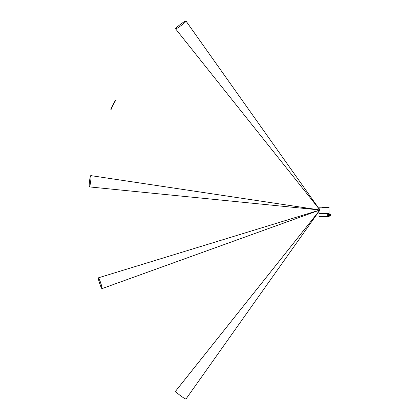 <?xml version="1.0" encoding="UTF-8"?>
<svg xmlns="http://www.w3.org/2000/svg" width="420" height="420" viewBox="0 0 420 420"><rect width="100%" height="100%" fill="white"/><g stroke="black" fill="none" stroke-linecap="round" stroke-linejoin="round"><path stroke-width="0.63" d="M319.121 209.916L319.095 211.055L175.602 391.141A6.505 0.698 36.9 0 0 175.623 391.146L175.623 391.141A6.505 0.693 36.9 0 0 175.602 391.146A6.505 0.693 36.9 0 0 175.602 391.141A6.505 0.693 36.9 0 0 180.038 395.346A6.505 0.693 36.9 0 0 185.897 399M98.406 277.83L98.406 277.83A5.691 0.583 71.6 0 1 100.758 283.043A5.691 0.583 71.6 0 1 102.002 288.629L102.002 288.629A5.691 0.583 71.6 0 1 99.65 283.416A5.691 0.583 71.6 0 1 98.406 277.83L319.116 210.252M319.132 209.612L319.121 209.879L90.82 175.613A5.691 0.583 97.1 0 1 90.82 175.613A5.691 0.583 97.1 0 1 90.836 175.618A5.691 0.583 97.1 0 0 90.799 175.613L90.799 175.613A5.691 0.583 97.1 0 1 90.668 181.33A5.691 0.583 97.1 0 1 89.386 186.905L89.386 186.905A5.691 0.583 97.1 0 1 89.518 181.188A5.691 0.583 97.1 0 1 90.799 175.613L319.935 210L89.386 186.905M115.668 100.485A5.282 0.52 116.9 0 0 112.812 104.958A5.282 0.52 116.9 0 0 110.885 109.909M175.623 391.146A6.505 0.698 36.9 0 0 180.401 395.608A6.505 0.698 36.9 0 0 186.018 398.963A6.505 0.698 36.9 0 0 186.018 398.958L319.804 210.189L175.623 391.141M98.516 278.213A5.282 0.541 71.6 0 1 100.7 283.059A5.282 0.541 71.6 0 1 101.861 288.241A5.282 0.541 71.6 0 1 99.677 283.4A5.282 0.541 71.6 0 1 98.516 278.213M111.132 109.961A5.282 0.546 -63.1 0 1 113.033 105A5.282 0.546 -63.1 0 1 115.91 100.538M175.586 28.854A6.505 0.688 -36.9 0 0 175.586 28.859A6.505 0.688 -36.9 0 0 181.198 25.499A6.505 0.688 -36.9 0 0 185.987 21.042A6.505 0.688 -36.9 0 0 185.981 21.037A6.505 0.688 -36.9 0 0 180.369 24.397A6.505 0.688 -36.9 0 0 175.586 28.854L319.935 210L185.987 21.042M329.002 216.778L318.995 216.683L329.091 216.683L329.102 216.032M318.995 213.444L329.123 213.444L318.995 213.444L318.995 216.683M329.102 214.352L329.091 213.738L327.747 213.738L327.673 216.778M321.967 207.233L329.06 207.233L321.967 207.233M319.053 207.821L329.06 207.821L319.053 207.821L319.053 207.233M329.516 214.82L329.873 215.444L329.411 215.56L329.543 214.94L329.543 215.444M329.931 214.494L330.377 214.494L329.522 214.494L329.343 215.014L329.537 214.499L330.488 214.557L329.548 214.515L329.354 215.371L329.558 214.552L330.409 214.552L329.558 214.531L330.398 214.573L330.603 215.371L330.409 215.833L329.558 215.833L329.364 215.371L329.558 215.854L330.409 215.854L330.614 215.371L330.409 214.531L330.398 215.812L329.49 215.791L330.367 215.796L330.519 215.371L329.448 215.744M329.543 214.982L329.543 215.402L329.606 214.998M329.543 215.402L329.642 214.982M328.681 214.725L328.115 214.725L328.718 214.636M328.519 215.66L328.115 215.66L328.519 215.66M329.427 215.423L329.705 214.762L329.905 215.534L329.611 215.623M329.38 215.539L329.38 214.846M329.448 214.641L329.968 215.014L329.816 215.744M330.425 214.51L329.858 214.594L329.968 215.371M329.075 213.89L328.351 213.864L328.046 214.778L328.361 214.531M328.755 214.562L328.288 214.457L328.892 214.494M328.046 214.778L329.579 214.494L329.548 215.87L330.404 215.87L330.488 214.557L330.498 215.812L329.637 215.891M328.046 215.607L328.351 216.521L329.075 216.494M329.238 216.158L329.343 215.891M329.343 214.494L329.238 214.226M328.734 213.864L328.734 214.494L328.676 213.864M328.057 215.686L327.773 215.686L327.773 214.699L328.351 213.864M327.773 215.686L328.351 216.521M328.162 214.636L328.697 214.599M328.057 214.725L328.692 214.694M328.057 215.66L329.537 215.885L329.49 214.594L330.367 214.589L329.474 214.599M328.083 215.691L328.587 215.786M329.584 215.891L329.306 215.014L328.072 215.014M328.44 213.89L328.44 214.352M328.44 216.032L328.44 216.494M330.409 215.833L330.367 214.589L330.582 215.014M329.968 215.014L330.519 215.014L330.582 215.371M328.046 215.481L327.752 215.481M328.046 214.904L327.752 214.904M328.057 214.699L327.773 214.699M328.178 214.127L327.889 214.127M328.786 214.531L328.256 214.531M329.506 215.801L329.364 215.371L328.072 215.371M328.755 215.822L328.256 215.822L328.786 215.854M328.692 215.691L328.162 215.691L328.718 215.749M328.178 216.258L327.889 216.258M329.905 215.534L329.411 215.534M328.524 213.98L328.524 214.263L328.524 213.98M329.185 213.98L329.185 214.263L329.185 213.98M328.524 216.122L328.524 216.405L328.524 216.122M329.185 216.122L329.185 216.405L329.185 216.122M319.116 210.299L102.002 288.629M319.169 207.821L319.147 208.882L186.002 21.042M329.123 213.444L329.123 213.89M329.06 207.821L329.06 207.233M319.142 209.003L319.132 209.57M319.095 211.192L319.043 213.423M328.949 207.821L329.075 213.423M329.364 215.371L329.364 215.014"/></g></svg>
